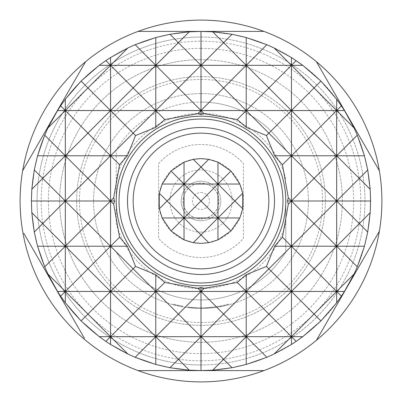 <?xml version="1.0" encoding="UTF-8"?>
<svg xmlns="http://www.w3.org/2000/svg" width="402" height="402" viewBox="0 0 402 402"><rect width="100%" height="100%" fill="white"/><g stroke="black" fill="none" stroke-linecap="round" stroke-linejoin="round"><path stroke-width="0.3" stroke-dasharray="2.01 1.51" d="M183.171 306.344L173.167 304.153L183.171 306.344L183.081 306.902L173.016 304.701L183.081 306.902L183.171 306.344M138.052 31.406L201 31.406A169.594 169.594 0 0 1 370.594 201A169.594 169.594 0 0 1 201 370.594A169.594 169.594 0 0 0 370.594 201A169.594 169.594 0 0 0 201 31.406A169.594 169.594 0 0 0 31.406 201A169.594 169.594 0 0 0 201 370.594A169.594 169.594 0 0 1 31.406 201A169.594 169.594 0 0 1 201 31.406A169.594 169.594 0 0 1 370.594 201A169.594 169.594 0 0 1 201 370.594L138.052 370.594M201 37.059A163.941 163.941 0 0 1 364.941 201A163.941 163.941 0 0 1 201 364.941A163.941 163.941 0 0 1 37.059 201A163.941 163.941 0 0 1 201 37.059A163.941 163.941 0 0 0 37.059 201A163.941 163.941 0 0 0 201 364.941A163.941 163.941 0 0 0 364.941 201A163.941 163.941 0 0 0 201 37.059A163.941 163.941 0 0 0 37.059 201A163.941 163.941 0 0 0 201 364.941A163.941 163.941 0 0 0 364.941 201A163.941 163.941 0 0 0 201 37.059A163.941 163.941 0 0 0 37.059 201A163.941 163.941 0 0 0 201 364.941M201 232.095A31.095 31.095 0 0 0 232.095 201A31.095 31.095 0 0 0 201 169.905A31.095 31.095 0 0 0 169.905 201A31.095 31.095 0 0 0 201 232.095M201 243.401A42.401 42.401 0 0 0 243.401 201A42.401 42.401 0 0 0 201 158.599A42.401 42.401 0 0 0 158.599 201A42.401 42.401 0 0 0 201 243.401M201 218.809A17.809 17.809 0 0 0 218.809 201A17.809 17.809 0 0 0 201 183.191A17.809 17.809 0 0 0 183.191 201A17.809 17.809 0 0 0 201 218.809M201 218.924A17.924 17.924 0 0 0 218.924 201A17.924 17.924 0 0 0 201 183.076A17.924 17.924 0 0 0 183.076 201A17.924 17.924 0 0 0 201 218.924M201 268.837A67.837 67.837 0 0 1 133.162 201A67.837 67.837 0 0 1 201 133.162A67.837 67.837 0 0 1 268.837 201A67.837 67.837 0 0 1 201 268.837M158.604 163.609A56.531 56.531 0 0 1 243.401 163.609L243.401 238.391A56.531 56.531 0 0 1 158.604 238.391L158.604 163.609A56.531 56.531 0 0 1 243.401 163.609L243.401 238.391A56.531 56.531 0 0 1 158.604 238.391L158.604 163.609M201 181.212A19.788 19.788 0 0 1 220.788 201A19.788 19.788 0 0 1 201 220.788A19.788 19.788 0 0 0 220.788 201A19.788 19.788 0 0 0 201 181.212A19.788 19.788 0 0 0 181.217 201A19.788 19.788 0 0 0 201 220.788A19.788 19.788 0 0 1 181.217 201A19.788 19.788 0 0 1 201 181.212M201 192.518A8.482 8.482 0 0 1 209.482 201A8.482 8.482 0 0 1 201 209.482A8.482 8.482 0 0 1 192.523 201A8.482 8.482 0 0 1 201 192.518M201 116.203A84.797 84.797 0 0 0 116.203 201A84.797 84.797 0 0 0 201 285.797A84.797 84.797 0 0 0 285.797 201A84.797 84.797 0 0 1 201 285.797A84.797 84.797 0 0 1 116.203 201A84.797 84.797 0 0 0 201 285.797A84.797 84.797 0 0 0 285.797 201A84.797 84.797 0 0 0 201 116.203A84.797 84.797 0 0 0 116.203 201A84.797 84.797 0 0 1 201 116.203A84.797 84.797 0 0 1 285.797 201L285.797 251.959A98.932 98.932 0 0 1 116.203 251.959A98.932 98.932 0 0 0 285.797 251.959L285.797 201A84.797 84.797 0 0 0 201 116.203M285.797 223.075A87.621 87.621 0 0 1 116.203 223.075L116.203 150.041A98.932 98.932 0 0 1 201 102.068A98.932 98.932 0 0 0 116.203 150.041L116.203 223.075M201 381.9A180.9 180.9 0 0 0 381.9 201A180.9 180.9 0 0 0 201 20.1A180.9 180.9 0 0 0 20.1 201A180.9 180.9 0 0 0 201 381.9M201 360.81A159.81 159.81 0 0 0 360.81 201A159.81 159.81 0 0 0 201 41.19A159.81 159.81 0 0 0 41.19 201A159.81 159.81 0 0 0 201 360.81M201 76.631A124.369 124.369 0 0 1 325.369 201A124.369 124.369 0 0 1 201 325.369A124.369 124.369 0 0 1 76.631 201A124.369 124.369 0 0 1 201 76.631A124.369 124.369 0 0 1 325.369 201A124.369 124.369 0 0 1 201 325.369A124.369 124.369 0 0 1 76.631 201A124.369 124.369 0 0 1 201 76.631M201 79.46A121.54 121.54 0 0 1 322.54 201A121.54 121.54 0 0 1 201 322.54A121.54 121.54 0 0 1 79.46 201A121.54 121.54 0 0 1 201 79.46M201 342.328A141.328 141.328 0 0 0 342.328 201A141.328 141.328 0 0 0 201 59.672A141.328 141.328 0 0 1 342.328 201A141.328 141.328 0 0 1 201 342.328A141.328 141.328 0 0 1 59.672 201A141.328 141.328 0 0 1 201 59.672A141.328 141.328 0 0 0 59.672 201A141.328 141.328 0 0 0 201 342.328M201 93.591A107.409 107.409 0 0 1 308.409 201A107.409 107.409 0 0 1 201 308.409A107.409 107.409 0 0 1 93.591 201A107.409 107.409 0 0 1 201 93.591A107.409 107.409 0 0 1 308.409 201A107.409 107.409 0 0 1 201 308.409A107.409 107.409 0 0 1 93.591 201A107.409 107.409 0 0 1 201 93.591M220.341 306.656A107.409 107.409 0 0 1 201 308.409A107.409 107.409 0 0 0 206.869 308.249A107.409 107.409 0 0 1 201 308.409A107.409 107.409 0 0 0 214.593 307.545L214.522 306.987A106.847 106.847 0 0 1 206.286 307.711L206.316 308.279L205.764 308.304L206.316 308.279A107.409 107.409 0 0 0 214.593 307.545A107.409 107.409 0 0 1 201 308.409A107.409 107.409 0 0 0 214.593 307.545L214.522 306.987L214.593 307.545A107.409 107.409 0 0 1 201 308.409A107.409 107.409 0 0 0 206.869 308.249L206.839 307.686L206.869 308.249L214.593 307.545A107.409 107.409 0 0 1 187.518 307.56L195.241 308.254L187.518 307.56L195.241 308.254L187.518 307.56L195.241 308.254L187.518 307.56L187.588 306.997L195.272 307.691L187.588 306.997L187.518 307.56L187.588 306.997L187.518 307.56L187.588 306.997L195.272 307.691L195.241 308.254L195.272 307.691L187.588 306.997L195.272 307.691L195.241 308.254L195.272 307.691L187.588 306.997A106.847 106.847 0 0 0 214.522 306.987A106.847 106.847 0 0 1 187.588 306.997L187.518 307.56L187.588 306.997A106.847 106.847 0 0 0 205.739 307.741L205.764 308.304A107.409 107.409 0 0 1 187.518 307.56L187.588 306.997A106.847 106.847 0 0 0 205.739 307.741A106.847 106.847 0 0 1 196.372 307.746L195.824 307.721L196.372 307.746L196.347 308.309L195.794 308.284L196.347 308.309L195.794 308.284L196.347 308.309L195.794 308.284L196.347 308.309L196.372 307.746L195.824 307.721L195.794 308.284L195.824 307.721L195.794 308.284L195.824 307.721L196.372 307.746L196.347 308.309L196.372 307.746L195.824 307.721L196.372 307.746A106.847 106.847 0 0 0 214.522 306.987A106.847 106.847 0 0 1 195.272 307.691A106.847 106.847 0 0 0 214.522 306.987A106.847 106.847 0 0 1 196.372 307.746A106.847 106.847 0 0 0 220.236 306.098L220.341 306.656L220.884 306.555A107.409 107.409 0 0 0 228.984 304.701L221.427 306.45A107.409 107.409 0 0 1 195.241 308.254L195.272 307.691A106.847 106.847 0 0 0 221.321 305.892L221.427 306.45M214.593 307.545A107.409 107.409 0 0 1 195.241 308.254L195.272 307.691A106.847 106.847 0 0 0 206.839 307.686L214.522 306.987L206.839 307.686A106.847 106.847 0 0 1 187.588 306.997L187.518 307.56L187.588 306.997A106.847 106.847 0 0 0 206.839 307.686L214.522 306.987A106.847 106.847 0 0 1 195.272 307.691A106.847 106.847 0 0 0 214.522 306.987A106.847 106.847 0 0 1 196.372 307.746L196.347 308.309L196.372 307.746A106.847 106.847 0 0 0 214.522 306.987L214.593 307.545A107.409 107.409 0 0 1 195.241 308.254A107.409 107.409 0 0 0 201 308.409A107.409 107.409 0 0 1 187.518 307.56L187.588 306.997L187.518 307.56A107.409 107.409 0 0 0 201 308.409A107.409 107.409 0 0 1 187.518 307.56A107.409 107.409 0 0 0 201 308.409A107.409 107.409 0 0 1 195.241 308.254A107.409 107.409 0 0 0 201 308.409A107.409 107.409 0 0 1 196.347 308.309A107.409 107.409 0 0 0 201 308.409A107.409 107.409 0 0 1 196.347 308.309A107.409 107.409 0 0 0 201 308.409A107.409 107.409 0 0 1 196.347 308.309A107.409 107.409 0 0 0 214.593 307.545A107.409 107.409 0 0 1 201 308.409A107.409 107.409 0 0 0 214.593 307.545L214.522 306.987L214.593 307.545M205.764 308.304A107.409 107.409 0 0 1 201 308.409A107.409 107.409 0 0 0 205.764 308.304L205.739 307.741L206.286 307.711L206.316 308.279L205.764 308.304L205.739 307.741L206.286 307.711L205.739 307.741M201 102.068A98.932 98.932 0 0 1 285.797 150.041A98.932 98.932 0 0 0 201 102.068M84.44 338.298L23.813 233.296M379.347 231.281L317.56 338.298M201 370.594A169.594 169.594 0 0 1 31.406 201A169.594 169.594 0 0 1 201 31.406M116.203 178.925A87.621 87.621 0 0 1 285.797 178.925M220.236 306.098L220.778 305.997A106.847 106.847 0 0 0 228.833 304.153L228.984 304.701L228.833 304.153L221.321 305.892M220.778 305.997L220.884 306.555L220.778 305.997M206.316 308.279L206.286 307.711L206.316 308.279M206.869 308.249L206.839 307.686M195.794 308.284L195.824 307.721L195.794 308.284M201 48.366A152.634 152.634 0 0 1 353.634 201A152.634 152.634 0 0 1 201 353.634A152.634 152.634 0 0 1 48.366 201A152.634 152.634 0 0 1 201 48.366M173.167 304.153L173.016 304.701"/><path stroke-width="0.6" d="M208.764 159.318L201 158.599L193.236 159.318L184.041 162.142L171.021 171.021L184.041 184.041L217.959 184.041L201 201L184.041 184.041L167.081 201L184.041 217.959L201 201L217.959 217.959L217.959 184.041L239.858 184.041L230.979 171.021L217.959 162.142L208.764 159.318L201 167.081L217.959 184.041L230.979 171.021M171.021 171.021L162.142 184.041L159.318 193.236L159.318 208.764L162.142 217.959L171.021 230.979L184.041 239.858L193.236 242.682L201 243.401L208.764 242.682L217.959 239.858L230.979 230.979L239.858 217.959L242.682 208.764L242.682 193.236L239.858 184.041M201 133.162A67.837 67.837 0 0 0 133.162 201A67.837 67.837 0 0 0 201 268.837A67.837 67.837 0 0 0 268.837 201A67.837 67.837 0 0 0 201 133.162M201 274.491A73.491 73.491 0 0 1 127.509 201A73.491 73.491 0 0 1 201 127.509A73.491 73.491 0 0 1 274.491 201A73.491 73.491 0 0 1 201 274.491M201 116.203A84.797 84.797 0 0 1 285.797 201A84.797 84.797 0 0 1 201 285.797A84.797 84.797 0 0 1 116.203 201A84.797 84.797 0 0 1 201 116.203M201 282.968A81.973 81.973 0 0 0 282.973 201A81.973 81.973 0 0 0 201 119.027A81.973 81.973 0 0 0 119.032 201A81.973 81.973 0 0 0 201 282.968M155.775 274.646L155.775 336.675L178.387 314.062L155.775 291.45L164.77 282.455L155.775 274.646L135.554 266.446L133.162 268.837L110.55 246.225L119.545 237.23L113.686 204.136L114.575 201L113.686 197.864L119.545 164.77L127.354 155.775L135.554 135.554L155.775 127.354L164.77 119.545L197.864 113.686L201 114.575L204.136 113.686L237.23 119.545L246.225 127.354L266.446 135.554L274.646 155.775L282.455 164.77L288.314 197.864L287.425 201L288.314 204.136L282.455 237.23L291.45 246.225L268.837 268.837L266.446 266.446L246.225 274.646L246.225 336.675L268.837 314.062L246.225 291.45L223.612 314.062L201 291.45L178.387 314.062L201 336.675L223.612 314.062L246.225 336.675L246.225 364.453L266.843 357.293L274.089 354.036L291.45 344.459L296.158 341.383L302.756 336.675L320.922 320.922L336.675 302.756L341.383 296.158L344.459 291.45L354.036 274.089L357.293 266.843L364.453 246.225L367.724 232.049L370.187 212.713L370.594 201L370.187 189.287L367.724 169.951L364.453 155.775L357.293 135.157L354.036 127.911L344.459 110.55L341.383 105.842L336.675 99.244L320.922 81.078L302.756 65.325L291.45 57.541L274.089 47.964L266.843 44.707L246.225 37.547L232.049 34.276L212.713 31.813L201 31.406L263.948 31.406A180.9 180.9 0 0 0 138.052 31.406L263.948 31.406A180.9 180.9 0 0 1 316.399 61.687L379.347 170.719A180.9 180.9 0 0 0 316.399 61.687L379.347 170.719A180.9 180.9 0 0 1 379.347 231.281L316.399 340.313A180.9 180.9 0 0 0 379.347 231.281M138.052 31.406A180.9 180.9 0 0 0 201 381.9A180.9 180.9 0 0 0 263.948 370.594L201 370.594L212.713 370.187L232.049 367.724L246.225 364.453M110.55 57.541L110.55 65.325L127.911 47.964L110.55 57.541L105.842 60.617L110.55 65.325L87.937 87.937L81.078 81.078L65.325 99.244L65.325 110.55L47.964 127.911L44.707 135.157L37.547 155.775L34.276 169.951L31.813 189.287L31.406 201L31.813 212.713L65.325 246.225L110.55 201L110.55 246.225L87.937 268.837L65.325 246.225L44.707 266.843L47.964 274.089L57.541 291.45L60.617 296.158L65.325 302.756L81.078 320.922L99.244 336.675L105.842 341.383L110.55 344.459L127.911 354.036L135.157 357.293L155.775 364.453L169.951 367.724L189.287 370.187L201 370.594L263.948 370.594A180.9 180.9 0 0 0 316.399 340.313L317.56 338.298M22.653 170.719L85.601 61.687L22.653 170.719M84.44 338.298L23.813 233.296M201 287.425L201 291.45L204.136 288.314L201 287.425L197.864 288.314L201 291.45L201 370.594L138.052 370.594M291.45 57.541L291.45 65.325L296.158 60.617M274.089 47.964L291.45 65.325L291.45 110.55L314.062 87.937L291.45 65.325L268.837 87.937L291.45 110.55L291.45 155.775L314.062 133.162L291.45 110.55L268.837 133.162L291.45 155.775L291.45 291.45L268.837 314.062L291.45 336.675L314.062 314.062L291.45 291.45L291.45 344.459M155.775 37.547L135.157 44.707L155.775 65.325L178.387 42.712L169.951 34.276L155.775 37.547L155.775 65.325L201 65.325L201 110.55L223.612 87.937L201 65.325L201 31.406L189.287 31.813L178.387 42.712L201 65.325L223.612 42.712L212.713 31.813M232.049 34.276L223.612 42.712L246.225 65.325L266.843 44.707M246.225 37.547L246.225 110.55L268.837 87.937L246.225 65.325L223.612 87.937L246.225 110.55L246.225 127.354M105.842 60.617L99.244 65.325L110.55 65.325L110.55 110.55L133.162 87.937L110.55 65.325L155.775 65.325L155.775 110.55L178.387 87.937L201 110.55L201 114.575M65.325 99.244L60.617 105.842L65.325 110.55L87.937 87.937L110.55 110.55L110.55 155.775L133.162 133.162L110.55 110.55L87.937 133.162L110.55 155.775L110.55 201L113.686 204.136M320.922 81.078L314.062 87.937L336.675 110.55L341.383 105.842M336.675 99.244L336.675 155.775L357.293 135.157M302.756 65.325L201 65.325L178.387 87.937L155.775 65.325L133.162 87.937L155.775 110.55L155.775 127.354M44.707 135.157L65.325 155.775L87.937 133.162L65.325 110.55L65.325 291.45L87.937 268.837L110.55 291.45L110.55 336.675L133.162 314.062L155.775 336.675L155.775 364.453M354.036 127.911L336.675 110.55L314.062 133.162L336.675 155.775L336.675 291.45L354.036 274.089M31.813 212.713L34.276 232.049L65.325 201L110.55 246.225L110.55 291.45L133.162 268.837L155.775 291.45L133.162 314.062L110.55 291.45L87.937 314.062L110.55 336.675L110.55 344.459M47.964 274.089L65.325 291.45L65.325 302.756M246.225 274.646L237.23 282.455L246.225 291.45L268.837 268.837L291.45 291.45L314.062 268.837L291.45 246.225L336.675 201L359.287 223.612L370.187 212.713M357.293 266.843L336.675 246.225L314.062 268.837L336.675 291.45L336.675 302.756M288.314 204.136L291.45 201L336.675 246.225L359.287 223.612L367.724 232.049M370.187 189.287L359.287 178.387L336.675 201L287.425 201M370.594 201L336.675 201L314.062 178.387L291.45 201L288.314 197.864M113.686 197.864L110.55 201L87.937 178.387L65.325 201L42.712 178.387L31.813 189.287M114.575 201L31.406 201M34.276 232.049L37.547 246.225L44.707 266.843M60.617 105.842L57.541 110.55L47.964 127.911M99.244 65.325L81.078 81.078M135.157 44.707L127.911 47.964M189.287 31.813L169.951 34.276M282.455 237.23L274.646 246.225L266.446 266.446M237.23 282.455L204.136 288.314M197.864 288.314L164.77 282.455M135.554 266.446L127.354 246.225L119.545 237.23M212.713 370.187L223.612 359.287L201 336.675L178.387 359.287L189.287 370.187M204.136 113.686L201 110.55L197.864 113.686M164.77 119.545L155.775 110.55L133.162 133.162L135.554 135.554M169.951 367.724L178.387 359.287L155.775 336.675L135.157 357.293M127.911 354.036L110.55 336.675L105.842 341.383M119.545 164.77L110.55 155.775L87.937 178.387L65.325 155.775L42.712 178.387L34.276 169.951M81.078 320.922L87.937 314.062L65.325 291.45L60.617 296.158M266.446 135.554L268.837 133.162L246.225 110.55L237.23 119.545M266.843 357.293L246.225 336.675L223.612 359.287L232.049 367.724M296.158 341.383L291.45 336.675L274.089 354.036M367.724 169.951L359.287 178.387L336.675 155.775L314.062 178.387L291.45 155.775L282.455 164.77M341.383 296.158L336.675 291.45L314.062 314.062L320.922 320.922M274.646 246.225L364.453 246.225M37.547 246.225L127.354 246.225M57.541 291.45L344.459 291.45M99.244 336.675L302.756 336.675M274.646 155.775L364.453 155.775M37.547 155.775L127.354 155.775M57.541 110.55L344.459 110.55M162.142 217.959L217.959 217.959L201 234.919L184.041 217.959L184.041 184.041L201 167.081L193.236 159.318M217.959 239.858L217.959 217.959L234.919 201L217.959 184.041L217.959 162.142M162.142 184.041L184.041 184.041L184.041 162.142M159.318 208.764L167.081 201L159.318 193.236M184.041 239.858L184.041 217.959L171.021 230.979M193.236 242.682L201 234.919L208.764 242.682M230.979 230.979L217.959 217.959L239.858 217.959M242.682 193.236L234.919 201L242.682 208.764"/></g></svg>
